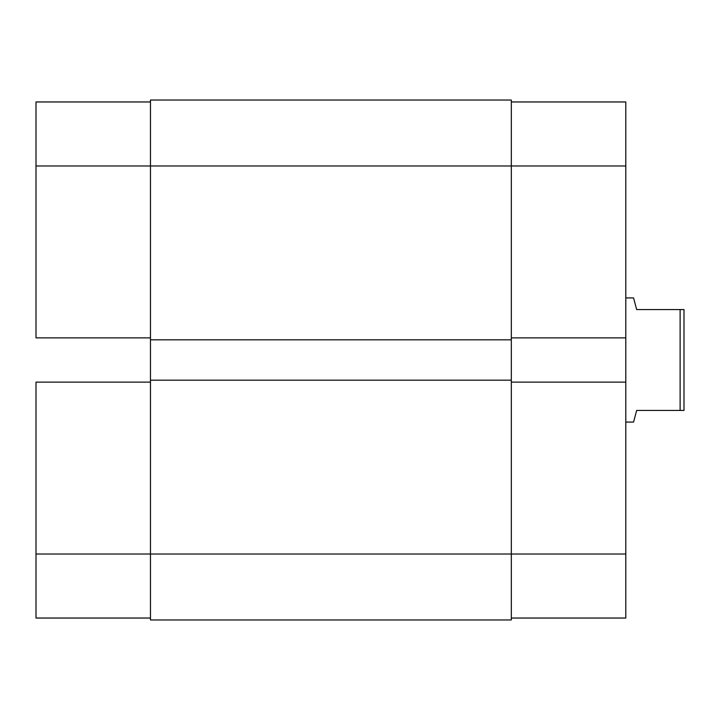 <?xml version="1.0" encoding="UTF-8"?>
<svg xmlns="http://www.w3.org/2000/svg" width="720" height="720" viewBox="0 0 720 720"><rect width="100%" height="100%" fill="white"/><g stroke="black" fill="none" stroke-linecap="round" stroke-linejoin="round"><path stroke-width="1.08" d="M36 382.113L150.471 382.113L36 382.113L36 554.013L36 382.113M150.471 554.013L36 554.013L36 618.039L150.471 618.039L36 618.039L36 554.013L150.471 554.013L150.471 619.974L511.326 619.974L150.471 619.974L150.471 554.013L511.326 554.013L150.471 554.013L150.471 380.178L150.471 554.013M36 101.961L36 337.887L36 165.987L150.471 165.987L150.471 380.178L150.471 339.822L511.326 339.822L150.471 339.822L150.471 165.987L511.326 165.987L150.471 165.987L150.471 100.026L150.471 165.987L36 165.987L36 101.961L150.471 101.961L36 101.961M150.471 337.887L36 337.887L150.471 337.887M511.326 100.026L150.471 100.026L511.326 100.026L511.326 165.987L511.326 100.026M511.326 619.974L511.326 380.178L150.471 380.178L511.326 380.178L511.326 165.987L625.797 165.987L511.326 165.987L511.326 554.013L625.797 554.013L625.797 101.961L511.326 101.961L625.797 101.961L625.797 382.113L511.326 382.113L625.797 382.113L625.797 554.013L511.326 554.013L511.326 619.974M511.326 337.887L625.797 337.887L511.326 337.887M625.797 618.039L511.326 618.039L625.797 618.039L625.797 554.013L625.797 618.039M633.555 297.918L625.797 297.918L633.555 297.918L634.356 300.897L633.555 297.918M636.66 309.555L634.356 300.897L636.66 309.555L680.121 309.555L636.66 309.555M680.121 410.445L680.121 309.555L680.121 410.445L684 410.445L684 309.555L680.121 309.555L684 309.555L684 410.445L636.66 410.445L634.356 419.103L636.66 410.445L680.121 410.445M633.555 422.082L634.356 419.103L633.555 422.082L625.797 422.082L633.555 422.082L636.66 410.445"/></g></svg>
